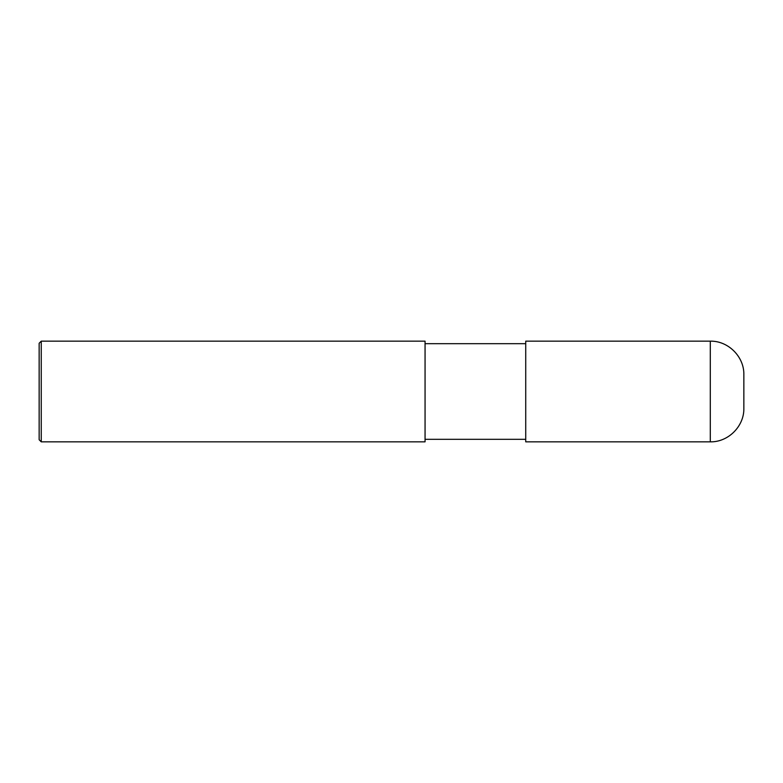 <?xml version="1.0" encoding="UTF-8"?>
<svg xmlns="http://www.w3.org/2000/svg" width="783" height="783" viewBox="0 0 783 783"><rect width="100%" height="100%" fill="white"/><g stroke="black" fill="none" stroke-linecap="round" stroke-linejoin="round"><path stroke-width="1.17" d="M743.85 374.724L743.85 408.276C744.31 426.206 728.229 442.297 710.289 441.837L525.726 441.837L525.726 341.163L710.289 341.163C728.229 340.703 744.31 356.794 743.85 374.724M425.061 343.678L525.726 343.678M425.061 341.163L425.061 441.837L41.245 441.837L41.245 341.163L425.061 341.163M41.245 441.837L39.15 439.743L39.15 343.257L41.245 341.163M710.289 341.163L710.289 441.837M425.061 439.322L525.726 439.322"/></g></svg>
